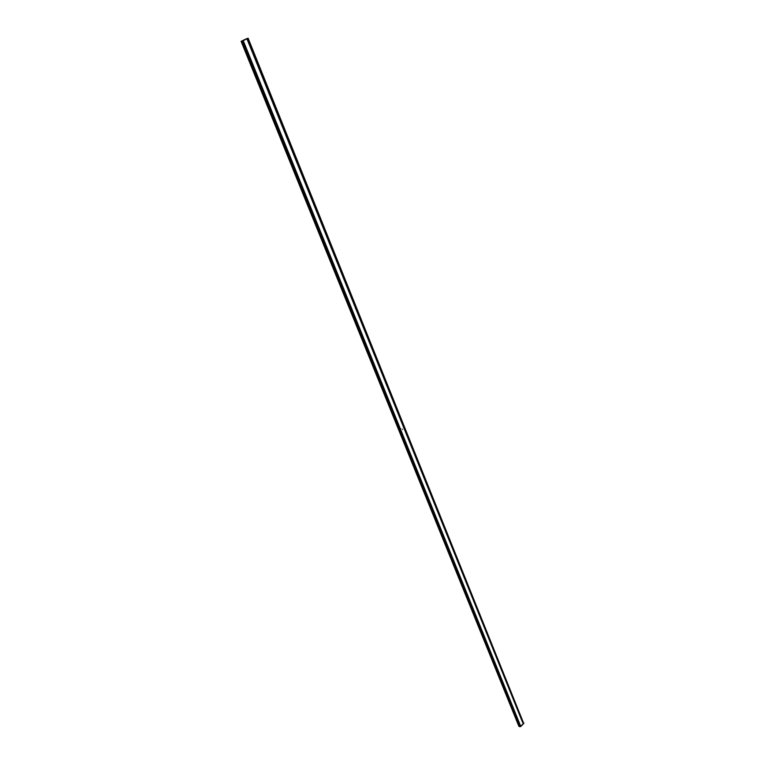 <?xml version="1.0" encoding="UTF-8"?>
<svg xmlns="http://www.w3.org/2000/svg" width="765" height="765" viewBox="0 0 765 765"><rect width="100%" height="100%" fill="white"/><g stroke="black" fill="none" stroke-linecap="round" stroke-linejoin="round"><path stroke-width="0.57" stroke-dasharray="3.83 2.87" d="M242.562 40.822L520.171 726.368L523.346 723.193L247.478 38.518L523.356 723.145L247.497 38.508L523.337 723.126L522.447 722.753L246.684 38.891L522.428 722.743L523.365 723.155L520.171 726.368L242.562 40.822M401.09 428.486L400.391 428.773L401.08 428.515M402.161 429.079L402.878 429.528L402.161 429.079M522.428 722.724L246.636 38.709L522.438 722.686L247.066 38.518L522.734 722.456L523.681 722.858L247.994 38.279L523.681 722.858L522.648 722.485L246.952 38.566L522.428 722.734L246.665 38.9M518.89 726.234L241.453 41.138L518.89 726.234M519.186 726.004L520.076 726.387L242.448 40.87L520.104 726.396L519.186 726.004L241.568 41.1L519.186 726.004M402.486 429.825L402.581 428.792L402.486 429.825M402.266 429.108L402.514 429.729L402.237 429.098M247.516 38.499L523.356 723.145"/><path stroke-width="1.15" d="M246.665 38.9L241.138 41.291L242.036 41.061L519.837 726.702L520.783 726.463L243.222 40.612L247.793 38.47L523.729 723.518L248.147 38.26L523.729 723.518L520.783 726.463L243.222 40.612L242.036 41.061L519.837 726.702L518.89 726.301L241.099 41.31L248.147 38.26M523.882 723.049L520.688 726.549L518.871 726.281L241.109 41.31L246.617 38.728M247.994 38.279L247.047 38.527L247.994 38.279M518.871 726.281L241.099 41.31"/></g></svg>

